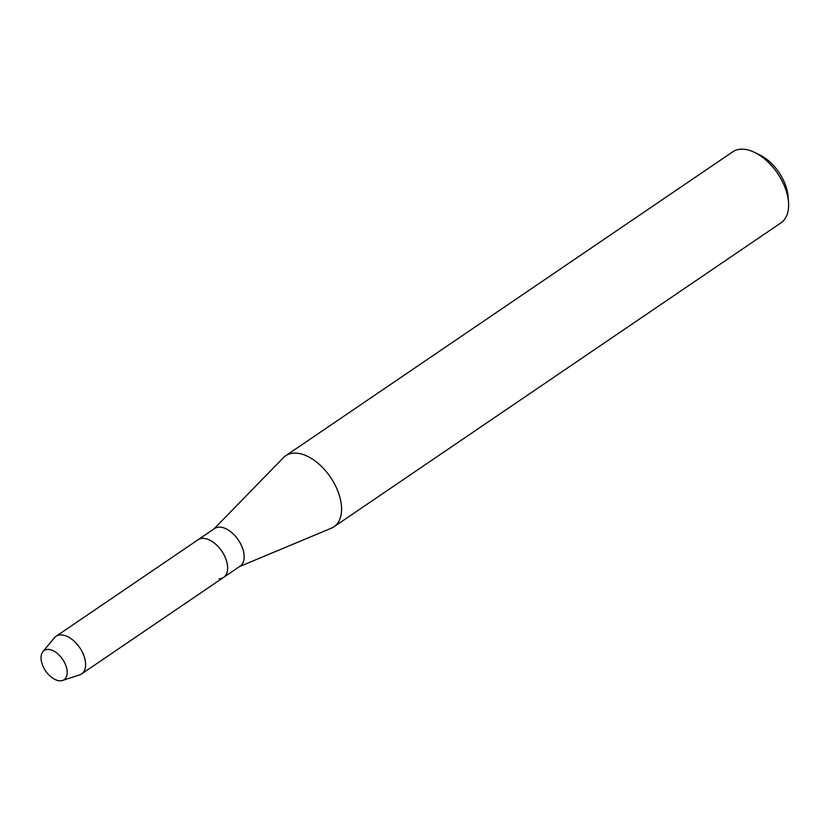 <?xml version="1.0" encoding="UTF-8"?>
<svg xmlns="http://www.w3.org/2000/svg" width="830" height="830" viewBox="0 0 830 830"><rect width="100%" height="100%" fill="white"/><g stroke="black" fill="none" stroke-linecap="round" stroke-linejoin="round"><path stroke-width="1.25" d="M60.621 680.818A17.669 10.282 -124.2 0 0 65.456 664.571A17.669 10.282 -124.2 0 0 47.611 649.413A17.669 10.282 -124.2 0 0 42.776 665.66A17.669 10.282 -124.2 0 0 60.621 680.818A17.669 10.282 -124.2 0 0 62.499 680.476A17.669 10.282 -124.2 0 0 64.854 663.201A17.669 10.282 -124.2 0 0 47.611 649.413A17.669 10.282 -124.2 0 0 42.911 651.675A17.669 10.282 -124.2 0 0 44.779 669.603A17.669 10.282 -124.2 0 0 60.621 680.818M219.203 578.78A22.742 13.239 -124.2 0 0 223.612 577.379L240.109 566.164A22.742 13.239 -124.2 0 0 240.295 543.225A22.742 13.239 -124.2 0 0 218.954 527.143A22.742 13.239 -124.2 0 0 214.545 528.544L198.048 539.759A22.742 13.239 -124.2 0 1 202.458 538.359A22.742 13.239 -124.2 0 0 198.048 539.759L56.015 636.33A22.742 13.239 -124.2 0 0 54.365 637.824L42.911 651.675M223.612 577.379A22.742 13.239 -124.2 0 0 223.799 554.44A22.742 13.239 -124.2 0 0 202.458 538.359A22.742 13.239 -124.2 0 1 223.799 554.44A22.742 13.239 -124.2 0 1 223.612 577.379L81.589 673.939A22.742 13.239 -124.2 0 0 81.765 651A22.742 13.239 -124.2 0 0 60.424 634.919A22.742 13.239 -124.2 0 0 56.015 636.33M239.465 566.6L331.346 528.191A42.932 24.993 -124.2 0 0 333.951 526.78A42.932 24.993 -124.2 0 0 334.283 483.475A42.932 24.993 -124.2 0 0 293.996 453.118A42.932 24.993 -124.2 0 0 285.665 455.774A42.932 24.993 -124.2 0 0 283.404 457.683L213.891 528.99M333.951 526.78L780.989 222.845A42.932 24.993 -124.2 0 0 788.5 202.074A42.932 24.993 -124.2 0 0 754.792 152.502A42.932 24.993 -124.2 0 0 741.045 149.182A42.932 24.993 -124.2 0 0 732.714 151.838L285.665 455.774M788.5 202.074L788.023 196.181A35.576 20.709 -124.2 0 0 760.093 155.106L754.792 152.502M62.499 680.476L79.587 674.915A22.742 13.239 -124.2 0 0 81.589 673.939"/></g></svg>
